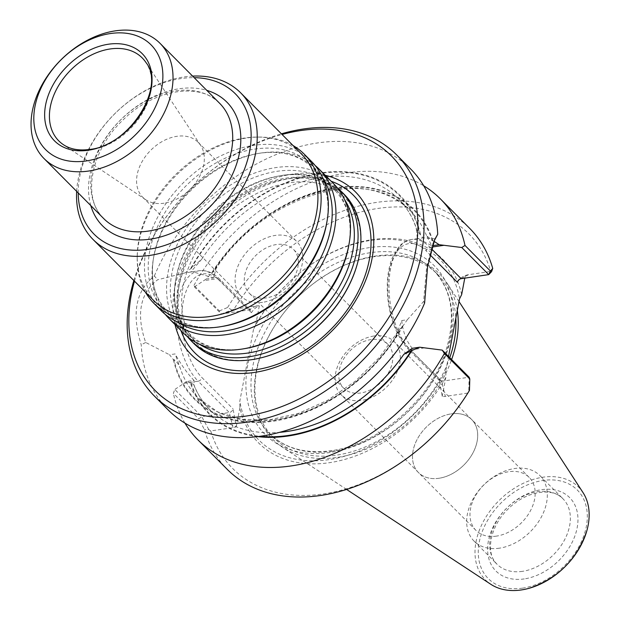 <?xml version="1.0" encoding="UTF-8"?>
<svg xmlns="http://www.w3.org/2000/svg" width="621" height="621" viewBox="0 0 621 621"><rect width="100%" height="100%" fill="white"/><g stroke="black" fill="none" stroke-linecap="round" stroke-linejoin="round"><path stroke-width="0.47" stroke-dasharray="3.1 2.33" d="M187.41 336.66A105.896 75.265 135.2 0 1 175.502 280.995A105.896 75.265 135.2 0 1 281.639 175.487A105.896 75.265 135.2 0 1 337.234 187.736M344.073 194.226A105.896 75.265 -44.8 0 0 286.289 178.072A105.896 75.265 -44.8 0 0 191.679 247.274A105.896 75.265 -44.8 0 0 193.861 343.529M183.428 333.035A105.896 75.265 135.2 0 1 205.466 205A105.896 75.265 135.2 0 1 333.632 183.731M165.302 314.412A105.896 75.265 135.2 0 1 153.395 258.747A105.896 75.265 135.2 0 1 259.531 153.247A105.896 75.265 135.2 0 1 315.126 165.496M161.32 310.787A105.896 75.265 135.2 0 1 183.358 182.753A105.896 75.265 135.2 0 1 311.525 161.491M145.477 292.219A105.896 75.265 135.2 0 1 137.202 258.32A105.896 75.265 135.2 0 1 259.198 137.062A105.896 75.265 135.2 0 1 293.05 145.539M153.775 300.572A104.033 73.946 135.2 0 1 137.225 256.194A104.033 73.946 135.2 0 1 257.078 137.062A104.033 73.946 135.2 0 1 301.348 153.884M78.207 192.914A99.577 70.778 135.2 0 1 194.156 77.664M76.662 191.361A104.033 73.946 135.2 0 1 192.611 76.111M164.068 203.222A39.014 27.728 135.2 0 1 145.834 199.783A39.014 27.728 135.2 0 1 142.783 197.268A39.014 27.728 135.2 0 1 150.903 150.103A39.014 27.728 135.2 0 1 198.122 142.263A39.014 27.728 135.2 0 1 200.614 145.337A39.014 27.728 135.2 0 1 197.548 180.051A39.014 27.728 135.2 0 1 164.068 203.222M262.574 302.326A39.014 27.728 135.2 0 1 241.29 296.372A39.014 27.728 135.2 0 1 249.409 249.2A39.014 27.728 135.2 0 1 296.628 241.367A39.014 27.728 135.2 0 1 297.428 276.834A39.014 27.728 135.2 0 1 262.574 302.326M325.233 175.285A115.607 82.174 -44.8 0 0 292.289 174.183A115.607 82.174 -44.8 0 0 175.029 324.581M438.954 478.271A37.547 26.687 135.2 0 1 418.461 472.542A37.547 26.687 135.2 0 1 417.685 438.41A37.547 26.687 135.2 0 1 451.234 413.873A37.547 26.687 -44.8 0 0 417.685 438.41A37.547 26.687 -44.8 0 0 418.461 472.542A37.547 26.687 -44.8 0 0 438.954 478.271A37.547 26.687 -44.8 0 0 472.496 453.734A37.547 26.687 -44.8 0 0 471.727 419.602A37.547 26.687 -44.8 0 0 451.234 413.873A37.547 26.687 135.2 0 1 471.719 419.602A37.547 26.687 135.2 0 1 472.496 453.734A37.547 26.687 135.2 0 1 438.954 478.271M496.443 536.117A37.547 26.687 135.2 0 1 475.958 530.388A37.547 26.687 135.2 0 1 483.775 484.985A37.547 26.687 135.2 0 1 529.216 477.448A37.547 26.687 135.2 0 1 529.992 511.58A37.547 26.687 135.2 0 1 496.443 536.117M499.4 548.18A46.443 33.014 135.2 0 1 474.056 541.093A46.443 33.014 135.2 0 1 483.728 484.939A46.443 33.014 135.2 0 1 539.936 475.608A46.443 33.014 135.2 0 1 540.899 517.829A46.443 33.014 135.2 0 1 499.4 548.18M583.041 492.639A65.725 46.722 -44.8 0 0 542.832 477.223A65.725 46.722 -44.8 0 0 481.95 524.303A65.725 46.722 -44.8 0 0 490.831 584.299M457.304 310.453A117.423 83.47 -44.8 0 0 447.33 283.58A117.423 83.47 -44.8 0 0 375.495 256.031A117.423 83.47 -44.8 0 0 266.735 340.145A117.423 83.47 -44.8 0 0 282.586 447.33A117.423 83.47 -44.8 0 0 337.079 457.429A117.423 83.47 -44.8 0 0 451.614 359.582M449.759 357.712A115.739 82.267 135.2 0 1 336.52 455.139A115.739 82.267 135.2 0 1 273.364 437.479A115.739 82.267 135.2 0 1 297.451 297.544A115.739 82.267 135.2 0 1 437.541 274.296A115.739 82.267 135.2 0 1 455.83 318.177M467.566 393.116L445.304 396.392L441.601 381.278L410.465 349.949A3.718 2.639 135.2 0 1 408.439 349.382L439.575 380.712A3.718 2.639 135.2 0 0 441.601 381.278L469.142 377.219L468.762 391.261L467.566 393.116A166.459 118.316 135.2 0 1 323.533 493.912A166.459 118.316 135.2 0 1 210.736 430.935L232.999 427.659A14.865 10.565 135.2 0 0 236.244 426.782L233.069 408.882A3.718 2.639 135.2 0 1 229.296 412.538L201.747 416.59L198.774 418.903L204.371 429.445A170.915 121.483 135.2 0 0 227.333 469.437M233.954 309.219L221.324 314.001L194.373 286.894L193.969 285.365L219.368 310.919L221.317 314.001L248.866 309.941A3.718 2.639 135.2 0 1 250.892 310.508A3.718 2.639 135.2 0 1 251.427 312.666C253.616 309.242 256.24 306.984 259.306 305.881A14.865 10.565 135.2 0 0 256.217 305.943L233.954 309.219A166.459 118.316 135.2 0 1 377.987 208.431A166.459 118.316 135.2 0 1 490.784 271.408L491.591 271.602M461.644 294.618A130.045 92.436 135.2 0 0 372.033 239.652A130.045 92.436 135.2 0 0 255.673 324.946L253.523 329.301A127.817 90.852 135.2 0 1 370.566 240.451A127.817 90.852 135.2 0 1 459.493 298.973M253.523 329.301L239.815 401.143L239.877 407.725A130.045 92.436 135.2 0 0 329.487 462.684A130.045 92.436 135.2 0 0 445.847 377.397L445.785 370.815L448.525 356.47M445.785 370.815A127.817 90.852 135.2 0 1 328.75 459.664A127.817 90.852 135.2 0 1 239.815 401.143M457.398 282.33C459.579 278.914 462.21 276.655 465.276 275.553A14.865 10.565 135.2 0 1 468.521 274.684L490.784 271.408M255.673 324.946L259.306 305.881M465.276 275.553L464.78 278.146M439.575 380.712A3.718 2.639 135.2 0 1 439.039 378.554L442.214 396.454A14.865 10.565 135.2 0 0 445.304 396.392M445.847 377.397L442.214 396.454M236.244 426.782L239.877 407.725M469.468 390.407L468.754 391.277M210.736 430.935L208.749 429.553L204.371 429.445M208.749 429.553L201.747 416.59L174.796 389.483L173.368 393.341L198.774 418.903M219.368 310.919L227.635 307.48L231.633 309.918M227.635 307.48A170.915 121.483 135.2 0 1 469.771 228.458M184.949 423.126A170.915 121.483 135.2 0 1 173.368 393.341M190.492 383.134L186.665 381.527L194.062 380.44L193.954 385.214L193.806 384.5L190.492 383.134A144.786 102.915 -44.8 0 0 257.637 436.602M433.97 241.29L432.317 240.7L426.495 235.569L431.805 245.792L418.212 238.487L417.359 238.674L416.132 227.534L416.745 229.933L422.932 237.851L417.359 238.674M216.605 266.479L214.61 270.896L211.458 273.224L206.219 279.008L213.624 277.921L216.605 266.479A141.192 100.361 -44.8 0 1 410.365 210.853C368.455 163.439 261.488 195.242 214.61 270.896M432.915 240.614A144.786 102.915 -44.8 0 0 335.387 187.713A144.786 102.915 -44.8 0 0 211.458 273.224M193.969 285.365A170.915 121.483 135.2 0 1 423.716 185.795M180.734 369.518C179.314 365.264 177.07 361.95 174.004 359.567L173.43 359.652L169.517 354.754L175.091 353.931L180.734 369.518A141.192 100.361 135.2 0 0 198.301 398.061L217.723 411.909L241.825 419.338L269.297 419.858L298.522 413.369L327.787 400.203L355.344 381.123L379.586 357.222L399.109 329.906L395.072 337.956L401.733 320.56C402.998 332.188 406.499 341.434 412.251 348.311M401.733 320.56L407.314 319.737L403.06 325.839L399.101 329.906M186.665 381.527L174.796 389.483M194.373 286.894L206.219 279.008M190.717 272.045L185.136 272.867L191.439 268.171L201.802 259.097L190.717 272.045L192.557 271.719L213.624 277.921M194.062 380.44C187.526 373.679 181.208 364.845 175.091 353.931M432.363 245.714L431.805 245.792M403.06 325.839A144.786 102.915 135.2 0 1 273.279 421.209A144.786 102.915 135.2 0 1 173.43 359.652M185.136 272.867L157.656 279.776C140.928 292.336 135.51 313.24 145.702 342.466L169.517 354.754M190.864 268.256A144.786 102.915 135.2 0 1 320.646 172.886A144.786 102.915 135.2 0 1 420.495 234.443M407.314 319.737L423.569 301.55L426.65 267.201L432.946 243.316L433.9 241.422M435.531 238.86L422.932 237.851M424.609 303.056L423.569 301.55M168.26 410.007A170.915 121.483 135.2 0 1 141.223 344.795C131.396 313.675 135.766 290.737 154.35 275.98L157.656 279.768M145.694 342.474L141.223 344.795M154.35 275.98A170.915 121.483 135.2 0 1 275.499 154.831A170.915 121.483 135.2 0 1 410.698 169.028M133.857 280.521A170.915 121.483 135.2 0 1 281.422 133.841M134.478 281.158A166.459 118.316 135.2 0 1 282.05 134.47M276.399 244.55A31.12 22.123 -44.8 0 0 248.594 264.888A31.12 22.123 -44.8 0 0 249.238 293.174A31.12 22.123 -44.8 0 0 266.215 297.925A31.12 22.123 -44.8 0 0 294.02 277.587A31.12 22.123 -44.8 0 0 293.384 249.3A31.12 22.123 -44.8 0 0 276.399 244.55M360.708 392.984A31.12 22.123 135.2 0 1 343.724 388.234A31.12 22.123 135.2 0 1 343.079 359.947A31.12 22.123 135.2 0 1 370.884 339.609A31.12 22.123 135.2 0 1 387.869 344.36A31.12 22.123 135.2 0 1 388.513 372.647A31.12 22.123 135.2 0 1 360.708 392.984M373.85 336.023A37.547 26.687 -44.8 0 0 340.308 360.56A37.547 26.687 -44.8 0 0 341.084 394.692A37.547 26.687 -44.8 0 0 386.526 387.147A37.547 26.687 -44.8 0 0 394.343 341.752A37.547 26.687 -44.8 0 0 373.85 336.023M199.411 344.166A103.521 73.581 135.2 0 1 175.852 278.969A103.521 73.581 135.2 0 1 279.613 175.828A103.521 73.581 135.2 0 1 344.671 199.783M175.502 280.995L175.852 278.969C167.608 324.628 197.858 355.911 243.308 348.839L245.031 348.567A103.521 73.581 135.2 0 1 243.277 348.847A103.521 73.581 135.2 0 1 171.815 273.62A103.521 73.581 135.2 0 1 276.05 171.466A103.521 73.581 135.2 0 1 348.8 245.427C357.184 199.155 325.932 167.717 279.613 175.828L281.639 175.487M177.303 321.919A103.521 73.581 135.2 0 1 153.744 256.721A103.521 73.581 135.2 0 1 257.505 153.581A103.521 73.581 135.2 0 1 322.555 177.536M153.395 258.747L153.744 256.721C145.493 302.388 175.751 333.671 221.2 326.592L222.923 326.328A103.521 73.581 135.2 0 1 221.169 326.599A103.521 73.581 135.2 0 1 149.708 251.373A103.521 73.581 135.2 0 1 253.942 149.226A103.521 73.581 135.2 0 1 326.685 223.187C335.076 176.915 303.824 145.477 257.505 153.581L259.531 153.247M90.798 205.582A87.685 62.325 135.2 0 1 120.738 119.752A87.685 62.325 135.2 0 1 206.746 90.332M103.754 218.615A81.739 58.102 135.2 0 1 120.769 119.783A81.739 58.102 135.2 0 1 219.702 103.365C200.746 82.189 154.093 88.718 123.028 119.977C90.006 150.748 82.104 199.124 103.754 218.615M200.614 145.337L146.005 62.566A58.832 41.817 135.2 0 1 141.378 114.916A58.832 41.817 135.2 0 1 90.891 149.863A58.832 41.817 135.2 0 1 63.396 144.677L145.834 199.783M180.959 330.551A111.764 79.441 135.2 0 1 292.258 178.08A111.764 79.441 135.2 0 1 331.164 181.247M262.908 357.354A105.267 74.823 135.2 0 1 252.157 359.559A105.267 74.823 135.2 0 1 180.09 280.087A105.267 74.823 135.2 0 1 291.373 178.444A105.267 74.823 135.2 0 1 357.479 263.358M522.432 571.351A46.443 33.014 135.2 0 1 497.087 564.264A46.443 33.014 135.2 0 1 506.759 508.11A46.443 33.014 135.2 0 1 562.968 498.779A46.443 33.014 135.2 0 1 563.93 541A46.443 33.014 135.2 0 1 522.432 571.351M524.287 578.912A52.017 36.973 135.2 0 1 498.624 517.658A52.017 36.973 135.2 0 1 575.465 506.34A52.017 36.973 135.2 0 1 524.287 578.912M522.525 588.149A62.791 44.634 135.2 0 1 491.553 514.211A62.791 44.634 135.2 0 1 584.307 500.549A62.791 44.634 135.2 0 1 522.525 588.149M332.561 451.164A115.739 82.267 135.2 0 1 269.413 433.505A115.739 82.267 135.2 0 1 293.5 293.562A115.739 82.267 135.2 0 1 433.582 270.321A115.739 82.267 135.2 0 1 435.973 375.526A115.739 82.267 135.2 0 1 332.561 451.164M330.116 452.492A119.457 84.906 135.2 0 1 271.198 311.827A119.457 84.906 135.2 0 1 447.656 285.846A119.457 84.906 135.2 0 1 330.116 452.492M232.999 427.659L229.296 412.538L198.153 381.209A3.718 2.639 135.2 0 0 201.934 377.56L233.069 408.882M251.427 312.666L220.284 281.336A3.718 2.639 -44.8 0 0 219.756 279.186A3.718 2.639 -44.8 0 0 217.73 278.619L248.866 309.941L256.217 305.943M468.521 274.684L461.17 278.682M220.284 281.336A56.107 28.434 81.6 0 0 183.288 301.457A56.107 28.434 81.6 0 0 201.934 377.56M431.944 247.073L430.035 247.352A3.718 2.639 -44.8 0 0 426.262 251.008L429.926 254.695M424.554 347.876L410.465 349.949A59.818 30.32 -98.4 0 1 389.018 285.342A59.818 30.32 -98.4 0 1 411.537 239.473A59.818 30.32 -98.4 0 1 430.035 247.352L431.44 248.773M439.039 378.554L407.904 347.232A56.107 28.434 -98.4 0 1 389.258 271.129A56.107 28.434 -98.4 0 1 426.262 251.008M418.212 238.487L411.537 239.473C403.13 241.235 399.536 246.063 398.729 246.972L392.231 257.956C387.287 270.826 386.021 285.963 388.443 303.366C391.595 323.215 398.263 338.554 408.439 349.382A3.718 2.639 135.2 0 1 407.904 347.232M191.082 383.041A144.165 102.473 -44.8 0 0 259.997 436.299M193.954 385.214A141.192 100.361 -44.8 0 0 210.092 409.93A141.192 100.361 -44.8 0 0 279.636 432.34M432.317 240.7A144.165 102.473 -44.8 0 0 335.286 188.248A144.165 102.473 -44.8 0 0 212.048 273.139M426.495 235.569A141.192 100.361 -44.8 0 0 410.365 210.853L398.573 198.992A141.192 100.361 135.2 0 1 416.132 227.534M395.072 337.956A141.192 100.361 135.2 0 1 198.301 398.061L210.092 409.93C203.013 402.796 197.587 394.319 193.806 384.5M402.486 325.924A144.165 102.473 135.2 0 1 273.38 420.665A144.165 102.473 135.2 0 1 174.004 359.567M184.072 383.289L198.153 381.209A59.818 30.32 81.6 0 1 176.713 316.601A59.818 30.32 81.6 0 1 199.225 270.733A59.818 30.32 81.6 0 1 217.73 278.619L203.641 280.692M201.802 259.097A141.192 100.361 135.2 0 1 398.573 198.992C406.972 207.468 413.027 217.785 416.745 229.933M191.439 268.171A144.165 102.473 135.2 0 1 320.545 173.422A144.165 102.473 135.2 0 1 419.92 234.528M137.225 256.194L137.202 258.32M257.078 137.062L259.198 137.062M142.783 197.268L241.29 296.372M198.122 142.263L296.628 241.367M357.417 263.576C361.787 246.925 361.826 231.951 357.533 218.654C354.878 210.573 350.772 203.696 345.214 198.021C339.454 192.145 332.398 187.814 324.046 185.019C308.684 180.02 291.319 180.711 271.951 187.076C245.629 196.415 223.381 213.166 205.225 237.331C189.894 258.755 182.023 280.234 181.611 301.752C181.658 319.481 186.867 333.663 197.237 344.29C210.535 357.471 228.893 362.548 252.312 359.528L263.133 357.3M529.216 477.448L394.343 341.752M475.958 530.388L341.084 394.692M474.056 541.093L497.087 564.264C485.343 554.041 489.387 526.445 508.498 508.661C526.453 490.574 553.024 487.299 562.968 498.779L539.936 475.608M459.004 301.55L447.33 283.58M346.634 489.457L282.586 447.33M437.541 274.296L433.582 270.321C452.662 290.814 456.427 318.643 444.892 353.784C428.839 401.267 377.739 444.799 331.412 450.667C305.307 454.098 284.643 448.378 269.413 433.505L273.364 437.479M192.557 271.719L199.225 270.733C206.382 269.84 213.228 272.658 219.756 279.186L250.892 310.508M432.984 243.331L434.716 239.504M387.869 344.36L293.384 249.3M343.724 388.234L249.238 293.174"/><path stroke-width="0.93" d="M337.234 187.736A105.896 75.265 135.2 0 1 341.216 191.361A105.896 75.265 135.2 0 1 343.405 287.624A105.896 75.265 135.2 0 1 248.796 356.819A105.896 75.265 135.2 0 1 191.012 340.665A105.896 75.265 135.2 0 1 187.41 336.66M191.012 340.665L193.861 343.529A105.896 75.265 -44.8 0 0 251.645 359.683A105.896 75.265 -44.8 0 0 262.683 357.417A105.896 75.265 -44.8 0 0 357.533 263.133A105.896 75.265 -44.8 0 0 344.073 194.226L341.216 191.361M315.126 165.496A105.896 75.265 135.2 0 1 319.109 169.122L333.632 183.731A105.896 75.265 135.2 0 1 349.149 243.401A105.896 75.265 135.2 0 1 243.005 348.909A105.896 75.265 135.2 0 1 241.212 349.188A105.896 75.265 135.2 0 1 183.428 333.035L168.904 318.426A105.896 75.265 135.2 0 1 165.302 314.412M319.109 169.122A105.896 75.265 135.2 0 1 321.298 265.377A105.896 75.265 135.2 0 1 226.688 334.579A105.896 75.265 135.2 0 1 168.904 318.426M293.05 145.539A105.896 75.265 135.2 0 1 304.259 154.179L311.525 161.491A105.896 75.265 135.2 0 1 327.034 221.161A105.896 75.265 135.2 0 1 220.897 326.662A105.896 75.265 135.2 0 1 219.097 326.949A105.896 75.265 135.2 0 1 161.32 310.787L154.055 303.483A105.896 75.265 135.2 0 1 145.477 292.219M304.259 154.179A105.896 75.265 135.2 0 1 306.448 250.442A105.896 75.265 135.2 0 1 211.839 319.636A105.896 75.265 135.2 0 1 154.055 303.483M192.611 76.111A104.033 73.946 135.2 0 1 240.669 92.84L301.348 153.884A104.033 73.946 135.2 0 1 303.498 248.454A104.033 73.946 135.2 0 1 210.542 316.438A104.033 73.946 135.2 0 1 153.775 300.572L93.103 239.527A104.033 73.946 135.2 0 1 76.662 191.361M194.156 77.664A99.577 70.778 135.2 0 1 248.043 158.246A99.577 70.778 135.2 0 1 148.388 249.347A99.577 70.778 135.2 0 1 78.207 192.914M240.669 92.84A104.033 73.946 135.2 0 1 242.819 187.41A104.033 73.946 135.2 0 1 149.871 255.394A104.033 73.946 135.2 0 1 93.103 239.527M88.663 171.031A81.739 58.102 135.2 0 1 44.06 158.565A81.739 58.102 135.2 0 1 61.068 59.725A81.739 58.102 135.2 0 1 160.008 43.307A81.739 58.102 135.2 0 1 161.693 117.617A81.739 58.102 135.2 0 1 88.663 171.031M88.229 150.259A61.844 43.959 135.2 0 1 57.73 77.439A61.844 43.959 135.2 0 1 149.079 63.986A61.844 43.959 135.2 0 1 88.229 150.259M86.187 160.955A74.31 52.824 135.2 0 1 49.54 73.449A74.31 52.824 135.2 0 1 159.31 57.287A74.31 52.824 135.2 0 1 86.187 160.955M175.029 324.581A115.607 82.174 -44.8 0 0 331.311 331.598A115.607 82.174 -44.8 0 0 325.233 175.285M346.634 489.457L490.831 584.299A65.725 46.722 -44.8 0 0 521.33 589.95A65.725 46.722 -44.8 0 0 529.014 588.312A65.725 46.722 -44.8 0 0 586.822 530.854A65.725 46.722 -44.8 0 0 583.041 492.639L459.004 301.55M451.614 359.582A117.423 83.47 -44.8 0 0 457.304 310.453M455.83 318.177A115.739 82.267 135.2 0 1 449.759 357.712M448.525 356.47L459.493 298.973L461.644 294.618L464.78 278.146M429.926 254.695L457.398 282.33A3.718 2.639 135.2 0 1 461.17 278.682L488.719 274.622L490.396 271.012L492.732 268.443A170.915 121.483 135.2 0 0 469.771 228.458L440.398 198.906A170.915 121.483 135.2 0 1 464.997 245.45L490.396 271.012M469.15 377.219L442.206 350.112L444.395 353.434L469.802 378.996L469.468 390.407A170.915 121.483 135.2 0 1 227.333 469.437L197.959 439.885A170.915 121.483 135.2 0 1 184.949 423.126M469.802 378.996L469.142 377.211M464.997 245.45L461.776 247.515L488.719 274.622L491.591 271.602L492.732 268.443M444.395 353.434A170.915 121.483 135.2 0 1 197.959 439.885M257.637 436.602A144.786 102.915 -44.8 0 0 411.948 350.523L403.844 354.304L412.251 348.311L419.649 347.217L442.206 350.112M423.716 185.795A170.915 121.483 135.2 0 1 440.398 198.906M432.363 245.714L439.202 244.705L461.776 247.515M411.948 350.523L419.649 347.217M439.202 244.705L433.97 241.29M281.422 133.841A170.915 121.483 135.2 0 1 396.811 155.056L410.698 169.028A170.915 121.483 135.2 0 1 437.735 234.249L433.9 241.422M437.735 234.249L434.716 239.504L427.59 266.665L424.609 303.056A170.915 121.483 135.2 0 1 261.526 436.082A170.915 121.483 135.2 0 1 168.26 410.007L154.373 396.035A170.915 121.483 135.2 0 1 133.857 280.521M396.811 155.056A170.915 121.483 135.2 0 1 400.335 310.422A170.915 121.483 135.2 0 1 247.632 422.109A170.915 121.483 135.2 0 1 154.373 396.035M282.05 134.47A166.459 118.316 135.2 0 1 416.807 243.222A166.459 118.316 135.2 0 1 246.149 416.062A166.459 118.316 135.2 0 1 134.478 281.158M344.671 199.783A103.521 73.581 135.2 0 1 336.209 291.8A103.521 73.581 135.2 0 1 247.5 353.093A103.521 73.581 135.2 0 1 199.411 344.166M349.149 243.401L348.8 245.427A103.521 73.581 135.2 0 1 245.031 348.567L243.005 348.909M322.555 177.536A103.521 73.581 135.2 0 1 314.102 269.553A103.521 73.581 135.2 0 1 225.392 330.853A103.521 73.581 135.2 0 1 177.303 321.919M327.034 221.161L326.685 223.187A103.521 73.581 135.2 0 1 222.923 326.328L220.897 326.662M206.746 90.332A87.685 62.325 135.2 0 1 235.18 167.949A87.685 62.325 135.2 0 1 150.329 239.155A87.685 62.325 135.2 0 1 90.798 205.582M160.008 43.307L219.702 103.365A81.739 58.102 135.2 0 1 221.386 177.676A81.739 58.102 135.2 0 1 148.357 231.09A81.739 58.102 135.2 0 1 103.754 218.615L44.06 158.565M63.396 144.677A58.832 41.817 135.2 0 1 71.035 69.754A58.832 41.817 135.2 0 1 146.005 62.566C165.947 86.591 129.61 145.997 89.471 149.444C78.929 150.841 70.235 149.257 63.396 144.677M331.164 181.247A111.764 79.441 135.2 0 1 363.006 281.166A111.764 79.441 135.2 0 1 255.697 369.767A111.764 79.441 135.2 0 1 180.959 330.551M357.479 263.358A105.267 74.823 135.2 0 1 357.417 263.576A105.267 74.823 135.2 0 1 263.133 357.3A105.267 74.823 135.2 0 1 262.908 357.354M431.44 248.773L461.17 278.682M259.997 436.299A144.165 102.473 -44.8 0 0 411.35 350.609M279.636 432.34A141.192 100.361 -44.8 0 0 403.844 354.304M444.124 245.279L431.944 247.073M357.417 263.576L357.533 263.133M263.133 357.3L262.683 357.417M529.014 588.312C557.728 578.656 576.994 559.505 586.822 530.854"/></g></svg>
